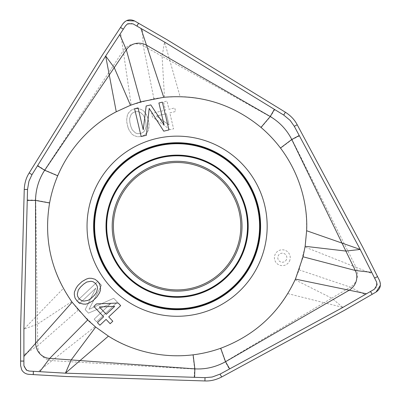 <?xml version="1.0" encoding="UTF-8"?>
<svg xmlns="http://www.w3.org/2000/svg" width="401" height="401" viewBox="0 0 401 401"><rect width="100%" height="100%" fill="white"/><g stroke="black" fill="none" stroke-linecap="round" stroke-linejoin="round"><path stroke-width="0.3" stroke-dasharray="2 1.5" d="M372.253 294.254L343.502 310.835L221.693 376.975L220.119 374.078L213.442 376.724L205.106 377.662L204.916 380.95L66.381 376.514L28.877 374.344C25.744 374.073 23.363 372.584 21.729 369.882L20.601 365.572L20.616 328.003L24.245 189.447L27.539 189.533L28.586 182.425L31.945 174.741L29.188 172.931L102.3 55.173L122.932 23.779C126.074 19.774 129.984 18.847 134.666 20.997L167.192 39.794L285.372 112.215L283.647 115.022L289.281 119.483L294.259 126.235L359.722 248.505L376.559 281.993L376.374 287.256L374.394 289.211L370.679 291.357L372.253 294.254L376.043 292.068C380.248 289.091 381.401 285.236 379.501 280.515L377.476 276.479L374.529 277.958M285.372 112.215C290.134 115.042 294.078 119.222 297.201 124.756L362.629 246.951L377.476 276.479M297.201 124.756L294.259 126.235M120.445 27.549L123.202 29.363L125.683 25.589L130.33 23.118L133.017 23.849L136.731 25.995L138.455 23.188M31.945 174.741L105.097 56.912L123.202 29.363M24.245 189.447C24.311 183.909 25.96 178.4 29.188 172.931M33.383 374.609L33.579 371.316L29.067 371.055L24.601 368.263L23.895 365.572L23.895 361.281L20.601 361.196M205.106 377.662L66.486 373.221L33.579 371.316M221.693 376.975C216.861 379.687 211.272 381.01 204.916 380.95M370.679 291.357L365.09 294.585L350.279 287.146C355.126 284.474 360.243 276.921 356.068 267.322L372.459 273.833M299.131 269.868L305.026 247.041C310.339 210.781 302.204 177.838 280.62 148.225C274.885 140.626 268.404 133.739 261.161 127.563C235.232 105.608 204.46 96.852 180.119 96.641L164.49 97.222L153.894 98.701L131.182 105.017C97.122 118.541 72.661 142.059 57.804 175.558C54.09 184.32 51.368 193.382 49.639 202.741C43.594 236.174 51.393 267.196 63.383 288.384L71.699 301.632L78.28 310.063L95.102 326.579C123.849 349.311 156.445 358.735 192.886 354.85C202.33 353.687 211.538 351.517 220.505 348.334C252.485 336.855 275.452 314.584 287.808 293.607L295.116 279.783L299.131 269.868L350.279 287.146L331.757 298.184L342.86 307.422L365.09 294.585M295.116 279.783L331.757 298.184L324.143 302.725L342.86 307.422L220.119 374.078M299.437 135.904L292.038 139.618L356.068 267.322L305.026 247.041M136.731 25.995L142.325 29.223L143.287 45.769L162.104 56.29L164.555 42.06L169.844 60.616L270.344 116.786L274.76 109.578L283.647 115.022M274.76 109.578L164.555 42.06L142.325 29.223M153.894 98.701L143.287 45.769C138.551 42.907 129.448 42.255 123.217 50.666L120.661 33.218M37.729 165.423L44.646 169.969L123.217 50.666L131.182 105.017M23.895 361.281L23.895 354.825L37.744 345.717L37.443 324.163L23.895 329.156L37.318 315.296L35.719 200.174L27.263 199.954L27.539 189.533M27.263 199.954L23.895 329.156L23.895 354.825M78.28 310.063L37.744 345.717C37.634 351.251 41.619 359.461 52.02 360.649L38.185 371.587M194.144 377.306L194.625 369.045L52.02 360.649L95.102 326.579M287.808 293.607L324.143 302.725L225.247 361.672L229.282 369.105M95.829 288.164L79.478 303.592L77.027 300.996L97.799 281.402L101.473 285.296L89.037 309.296L113.719 298.279L117.393 302.174L96.621 321.767L94.175 319.171L110.526 303.742L88.456 313.116L85.192 309.652L95.829 288.164L85.192 309.652L88.456 313.116L110.526 303.742L94.175 319.171L96.621 321.767L117.393 302.174L113.719 298.279L89.037 309.296L101.473 285.296L97.799 281.402L77.027 300.996L79.478 303.592L95.829 288.164M128.089 127.759L126.831 122.44L126.706 119.348L127.463 114.796L128.781 112.611L131.252 110.15L134.586 108.736L138.2 108.506L141.518 109.593L143.673 110.952L145.393 113.042L147.668 117.498L148.931 122.821L148.891 127.824L148.295 130.465L146.982 132.651L144.505 135.107L141.172 136.525L137.558 136.756L134.245 135.668L132.089 134.305L129.368 130.581L128.089 127.759L129.368 130.581L132.089 134.305L134.245 135.668L137.558 136.756L141.172 136.525L144.505 135.107L146.982 132.651L148.295 130.465L149.052 125.914L148.931 122.821L147.668 117.498L146.39 114.681L143.673 110.952L141.518 109.593L138.2 108.506L134.586 108.736L131.252 110.15L128.781 112.611L127.463 114.796L126.706 119.348L126.831 122.44L128.089 127.759M170.119 129.663L152.44 116.992L151.598 113.448L165.493 110.155L163.533 101.874L167.006 101.052L168.966 109.328L174.756 107.959L175.598 111.503L169.808 112.876L173.593 128.841L170.119 129.663L173.593 128.841L169.808 112.876L175.598 111.503L174.756 107.959L168.966 109.328L167.006 101.052L163.533 101.874L165.493 110.155L151.598 113.448L152.44 116.992L170.119 129.663M261.161 127.563L270.344 116.786C279.627 122.18 286.855 129.789 292.038 139.618L280.62 148.225M164.49 97.222L162.104 56.29L169.844 60.616L180.119 96.641M49.639 202.741L35.719 200.174C35.744 189.442 38.722 179.372 44.646 169.969L57.804 175.558M71.699 301.632L37.443 324.163L37.318 315.296L63.383 288.384M220.505 348.334L225.247 361.672C215.939 367.015 205.728 369.476 194.625 369.045L192.886 354.85M120.942 256.284A63.704 63.704 0 0 1 147.032 170.049A63.704 63.704 0 0 1 233.262 196.139A63.704 63.704 0 0 1 207.172 282.374A63.704 63.704 0 0 1 120.942 256.284M132.265 129.894L130.846 126.48L129.864 122.345L129.603 118.661L131.077 114.566L132.536 112.972L135.287 111.694L138.32 111.598L140.34 112.37L143.498 115.368L144.916 118.776L145.894 122.917L146.159 126.601L144.681 130.696L143.227 132.29L140.47 133.568L137.438 133.663L135.423 132.891L132.265 129.894L135.423 132.891L137.438 133.663L140.47 133.568L143.227 132.29L144.681 130.696L146.159 126.601L145.894 122.917L144.916 118.776L143.498 115.368L140.34 112.37L138.32 111.598L135.287 111.694L132.536 112.972L131.077 114.566L129.603 118.661L129.864 122.345L130.846 126.48L132.265 129.894M168.996 124.932L156.495 116.034L166.335 113.699L168.996 124.932L166.335 113.699L156.495 116.034L168.996 124.932M138.059 107.914L143.247 129.789L146.165 105.994L150.796 104.897L164.084 124.851L158.901 102.972L162.375 102.15L168.961 129.939L163.748 131.172L149.182 108.4L146.385 135.287L141.172 136.525L134.586 108.736L138.059 107.914M78.075 285.286L82.055 281.532L84.671 279.883L88.987 278.259L91.538 278.309L94.907 279.221L97.799 281.402L99.804 284.414L100.521 287.828L100.42 290.379L98.551 294.595L96.751 297.111L92.771 300.865L88.421 303.336L85.834 304.138L83.288 304.088L79.919 303.176L77.027 300.996L75.017 297.983L74.305 294.57L74.406 292.018L76.275 287.803L78.075 285.286M86.711 282.043L83.654 284.114L80.556 287.031L78.315 289.968L77.298 294.199L77.639 296.329L79.238 298.91L81.719 300.66L83.829 301.121L88.115 300.354L91.172 298.284L94.265 295.367L96.511 292.429L97.528 288.199L97.187 286.063L95.588 283.487L93.107 281.738L90.997 281.271L86.711 282.043M96.481 303.908L118.21 303.036L120.661 305.632L108.731 316.89L112.811 321.221L110.16 323.722L106.075 319.391L99.889 325.231L97.438 322.635L103.628 316.795L93.829 306.409L96.481 303.908M114.676 306.374L99.338 306.94L106.28 314.294L114.676 306.374M126.591 20.626L125.082 21.514M380.399 285.261L380.384 283.507M256.5 183.698A90.065 90.065 0 0 1 219.618 305.612A90.065 90.065 0 0 1 97.704 268.725A90.065 90.065 0 0 1 134.591 146.811A90.065 90.065 0 0 1 256.5 183.698M289.913 259.983A7.92 7.92 0 0 1 280.053 265.302A7.92 7.92 0 0 1 274.735 255.442A7.92 7.92 0 0 1 284.595 250.124A7.92 7.92 0 0 1 289.913 259.983M250.715 186.796A83.498 83.498 0 0 1 216.515 299.823A83.498 83.498 0 0 1 103.488 265.627A83.498 83.498 0 0 1 137.688 152.601A83.498 83.498 0 0 1 250.715 186.796M250.324 187.006A83.057 83.057 0 0 0 137.894 152.987A83.057 83.057 0 0 0 103.879 265.417A83.057 83.057 0 0 0 216.309 299.437A83.057 83.057 0 0 0 250.324 187.006M249.823 187.277A82.486 82.486 0 0 1 216.039 298.93A82.486 82.486 0 0 1 104.385 265.146A82.486 82.486 0 0 1 138.165 153.493A82.486 82.486 0 0 1 249.823 187.277M239.778 192.65A71.097 71.097 0 0 0 143.543 163.533A71.097 71.097 0 0 0 114.425 259.773A71.097 71.097 0 0 0 210.66 288.89A71.097 71.097 0 0 0 239.778 192.65M239.262 192.931A70.511 70.511 0 0 1 210.385 288.369A70.511 70.511 0 0 1 114.942 259.492A70.511 70.511 0 0 1 143.819 164.054A70.511 70.511 0 0 1 239.262 192.931M239.171 192.981A70.406 70.406 0 0 0 143.869 164.144A70.406 70.406 0 0 0 115.037 259.442A70.406 70.406 0 0 0 210.335 288.279A70.406 70.406 0 0 0 239.171 192.981M119.879 256.851A64.912 64.912 0 0 0 207.743 283.437A64.912 64.912 0 0 0 234.329 195.573A64.912 64.912 0 0 0 146.46 168.986A64.912 64.912 0 0 0 119.879 256.851M286.494 259.472A4.526 4.526 0 0 1 280.79 261.973A4.526 4.526 0 0 1 278.154 255.953A4.526 4.526 0 0 1 283.853 253.452A4.526 4.526 0 0 1 286.494 259.472"/><path stroke-width="0.6" d="M305.141 246.304L303.046 256.795L295.422 279.106C279.938 312.319 255.041 335.366 220.73 348.253C211.768 351.451 202.565 353.642 193.122 354.825C159.392 358.915 128.876 349.326 108.42 336.123L95.684 327.051L87.644 319.993L72.135 302.234C51.112 272.214 43.599 239.126 49.599 202.976C51.308 193.613 54.015 184.55 57.714 175.778C71.032 144.52 94.596 122.891 116.26 111.774L130.485 105.283L140.616 101.849L163.748 97.298C200.254 94.1 232.665 104.14 260.981 127.408C268.229 133.568 274.73 140.445 280.474 148.034C300.885 175.197 307.833 206.42 306.63 230.735L305.141 246.304L345.868 251.066L341.998 243.086L306.63 230.735M143.247 129.789L138.059 107.914L134.586 108.736L141.172 136.525L146.385 135.287L149.182 108.4L163.748 131.172L168.961 129.939L162.375 102.15L158.901 102.972L164.084 124.851L150.796 104.897L146.165 105.994L143.247 129.789M82.055 281.532L78.075 285.286L76.275 287.803L74.406 292.018L74.305 294.57L75.017 297.983L77.027 300.996L79.919 303.176L83.288 304.088L85.834 304.138L88.421 303.336L92.771 300.865L96.751 297.111L99.468 292.91L100.42 290.379L100.521 287.828L99.804 284.414L97.799 281.402L94.907 279.221L91.538 278.309L88.987 278.259L86.405 279.061L82.055 281.532M118.21 303.036L96.481 303.908L93.829 306.409L103.628 316.795L97.438 322.635L99.889 325.231L106.075 319.391L110.16 323.722L112.811 321.221L108.731 316.89L120.661 305.632L118.21 303.036M303.046 256.795L355.271 270.464C357.852 275.357 357.978 284.484 349.216 290.214L366.489 293.778L374.394 289.211L377.135 284.715L376.559 281.993L374.629 278.159L377.536 276.6L362.629 246.951L297.201 124.756L294.299 126.31L359.722 248.505L371.737 272.389L355.271 270.464L345.868 251.066L360.213 249.447L341.998 243.086L291.763 139.493L280.474 148.034M295.422 279.106L349.216 290.214L225.547 361.717L220.73 348.253M294.299 126.31L290.174 120.43L283.723 115.067L274.369 109.338L270.234 116.506L260.981 127.408M299.221 135.503L291.763 139.493C286.921 129.914 279.748 122.25 270.234 116.506L146.47 45.158L140.926 28.416L133.017 23.849L127.754 23.729L125.683 25.589L123.323 29.173L120.526 27.433L102.3 55.173L29.188 172.931L31.99 174.666L105.669 56.015L119.774 34.566L126.34 49.789C129.292 45.102 137.132 40.431 146.47 45.158L163.748 97.298M140.616 101.849L126.34 49.789L109.272 74.972L116.26 111.774M130.485 105.283L114.245 67.629L105.669 56.015L109.272 74.972L44.671 170.27L57.714 175.778M31.99 174.666L28.957 181.182L27.539 189.447L27.253 200.41L35.529 200.41L49.599 202.976M37.488 165.808L44.671 170.27C38.797 179.252 35.749 189.302 35.529 200.41L35.619 343.266L23.895 356.439L23.895 365.572L26.421 370.193L29.067 371.055L33.353 371.306L33.248 374.599L66.381 376.514L204.916 380.95L205.021 377.657L65.423 373.171L39.799 371.682L49.694 358.384C44.165 358.173 36.2 353.717 35.619 343.266L72.135 302.234M87.644 319.993L49.694 358.384L80.04 360.574L108.42 336.123M95.684 327.051L71.198 359.938L65.423 373.171L80.04 360.574L194.871 368.87L193.122 354.825M204.916 380.95C210.45 381.206 216.039 379.882 221.693 376.975L343.502 310.835L376.043 292.068C380.223 289.161 381.376 285.312 379.501 280.515L362.629 246.951L297.201 124.756C294.66 119.834 290.715 115.653 285.372 112.215L167.192 39.794L134.666 20.997C130.059 18.827 126.145 19.754 122.932 23.779L102.3 55.173L29.188 172.931C26.2 177.593 24.551 183.102 24.245 189.447L20.616 328.003L20.601 365.572L21.729 369.882C23.353 372.579 25.734 374.068 28.877 374.344L66.381 376.514L204.916 380.95C210.45 381.206 216.039 379.877 221.693 376.975L220.044 374.118L341.928 307.943L366.489 293.778M229.683 368.885L225.547 361.717C215.813 367.085 205.588 369.466 194.871 368.87L194.6 377.321M221.693 376.975L344.504 310.274L372.133 294.324L370.484 291.472M374.629 278.159L371.737 272.389M283.723 115.067L285.372 112.215L167.192 39.794L138.576 23.253L136.926 26.11M274.369 109.338L165.468 42.601L140.926 28.416M123.323 29.173L119.774 34.566M27.539 189.447L24.245 189.447L20.616 328.003L20.601 361.055L23.895 361.055M27.253 200.41L23.91 328.093L23.895 356.439M33.248 374.599L28.877 374.344C25.734 374.068 23.353 372.579 21.729 369.882L20.601 365.572L20.601 361.055M33.353 371.306L39.799 371.682M205.021 377.657L212.179 377.025L220.044 374.118M233.262 196.139A63.704 63.704 0 0 0 147.032 170.049A63.704 63.704 0 0 0 120.942 256.284A63.704 63.704 0 0 0 207.172 282.374A63.704 63.704 0 0 0 233.262 196.139M83.654 284.114L86.711 282.043L90.997 281.271L93.107 281.738L95.588 283.487L97.187 286.063L97.528 288.199L96.511 292.429L94.265 295.367L91.172 298.284L88.115 300.354L83.829 301.121L81.719 300.66L79.238 298.91L77.639 296.329L77.298 294.199L78.315 289.968L80.556 287.031L83.654 284.114M99.338 306.94L114.676 306.374L106.28 314.294L99.338 306.94M297.201 124.756C294.66 119.834 290.715 115.653 285.372 112.215M138.576 23.253L134.666 20.997L126.591 20.626M125.082 21.514L122.932 23.779L120.526 27.433M29.188 172.931C26.2 177.593 24.551 183.102 24.245 189.447M372.133 294.324L376.043 292.068L380.399 285.261M380.384 283.507L379.501 280.515L377.536 276.6M97.704 268.725A90.065 90.065 0 0 0 219.618 305.612A90.065 90.065 0 0 0 256.5 183.698A90.065 90.065 0 0 0 134.591 146.811A90.065 90.065 0 0 0 97.704 268.725M119.879 256.851A64.912 64.912 0 0 1 146.46 168.986A64.912 64.912 0 0 1 234.329 195.573A64.912 64.912 0 0 1 207.743 283.437A64.912 64.912 0 0 1 119.879 256.851M115.037 259.442A70.406 70.406 0 0 1 143.869 164.144A70.406 70.406 0 0 1 239.171 192.981A70.406 70.406 0 0 1 210.335 288.279A70.406 70.406 0 0 1 115.037 259.442M114.942 259.492A70.511 70.511 0 0 0 210.385 288.369A70.511 70.511 0 0 0 239.262 192.931A70.511 70.511 0 0 0 143.819 164.054A70.511 70.511 0 0 0 114.942 259.492M114.425 259.773A71.097 71.097 0 0 1 143.543 163.533A71.097 71.097 0 0 1 239.778 192.65A71.097 71.097 0 0 1 210.66 288.89A71.097 71.097 0 0 1 114.425 259.773M104.385 265.146A82.486 82.486 0 0 0 216.039 298.93A82.486 82.486 0 0 0 249.823 187.277A82.486 82.486 0 0 0 138.165 153.493A82.486 82.486 0 0 0 104.385 265.146M103.879 265.417A83.057 83.057 0 0 1 137.894 152.987A83.057 83.057 0 0 1 250.324 187.006A83.057 83.057 0 0 1 216.309 299.437A83.057 83.057 0 0 1 103.879 265.417M103.488 265.627A83.498 83.498 0 0 0 216.515 299.823A83.498 83.498 0 0 0 250.715 186.796A83.498 83.498 0 0 0 137.688 152.601A83.498 83.498 0 0 0 103.488 265.627"/></g></svg>
